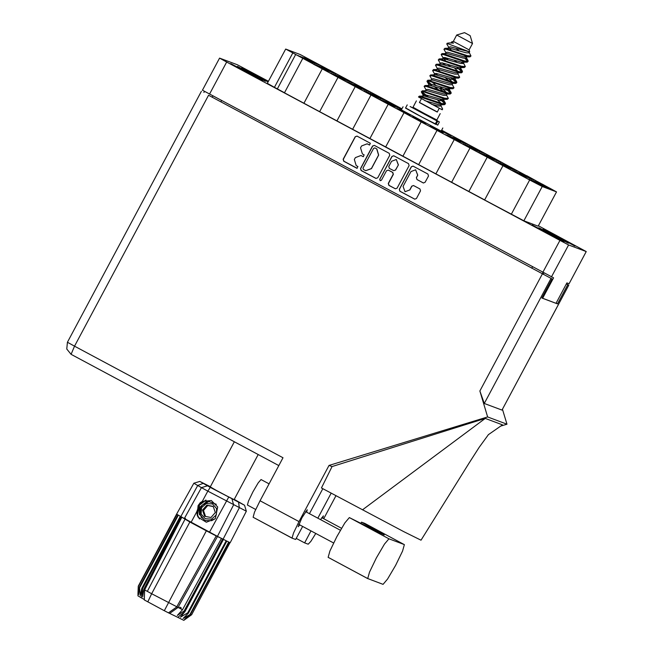 <?xml version="1.0" encoding="UTF-8"?>
<svg xmlns="http://www.w3.org/2000/svg" width="653" height="653" viewBox="0 0 653 653"><rect width="100%" height="100%" fill="white"/><g stroke="black" fill="none" stroke-linecap="round" stroke-linejoin="round"><path stroke-width="0.98" d="M542.276 184.154L551.605 189.264L542.17 184.358M526.726 175.681L536.056 180.791L526.62 175.877M509.283 166.491L518.613 171.6L509.177 166.695M476.298 148.827L485.628 153.937L476.184 149.031M540.382 183.444L549.712 188.554L540.276 183.648M507.397 165.78L516.727 170.89L507.291 165.984M474.405 148.117L483.734 153.226L474.298 148.321M538.496 182.734L547.826 187.844L538.39 182.938M505.504 165.07L514.833 170.18L505.398 165.274M472.511 147.407L481.841 152.516L472.405 147.611M536.603 182.024L545.932 187.133L536.497 182.228M503.61 164.36L512.94 169.47L503.504 164.564M470.625 146.696L479.955 151.806L470.511 146.901M534.717 181.314L544.039 186.423L534.603 181.51M501.724 163.65L511.054 168.76L501.618 163.846M468.732 145.986L478.061 151.096L468.625 146.182M532.824 180.603L542.153 185.713L532.717 180.799M499.831 162.94L509.16 168.05L499.725 163.136M466.838 145.276L476.168 150.386L466.732 145.472M433.853 127.613L443.175 132.722L433.739 127.808M530.93 179.893L540.26 185.003L530.824 180.089M497.937 162.23L507.267 167.339L497.831 162.426M464.952 144.566L474.282 149.676L464.838 144.762M431.96 126.902L441.289 132.012L431.853 127.098M529.044 179.183L538.366 184.293L528.93 179.379M496.051 161.52L505.381 166.629L495.945 161.715M463.059 143.856L472.388 148.966L462.953 144.052M430.066 126.192L439.396 131.302L429.96 126.388M493.733 158.018L503.063 163.128L493.627 158.214M460.749 140.354L470.078 145.464L460.634 140.55M524.832 174.971L534.162 180.081L524.726 175.167M491.848 157.308L501.178 162.417L491.742 157.504M458.855 139.644L468.185 144.754L458.749 139.84M522.947 174.261L532.277 179.371L522.841 174.457M489.954 156.598L499.284 161.707L489.848 156.793M456.961 138.934L466.291 144.044L456.855 139.13M521.053 173.543L530.383 178.661L520.947 173.747M488.06 155.879L497.39 160.997L487.954 156.083M455.076 138.216L464.405 143.334L454.961 138.42M519.159 172.833L528.489 177.942L519.053 173.037M486.175 155.169L495.505 160.279L486.069 155.373M453.182 137.505L462.512 142.615L453.076 137.71M517.274 172.123L526.604 177.232L517.168 172.327M484.281 154.459L493.611 159.569L484.175 154.663M451.288 136.795L460.618 141.905L451.182 136.999M515.38 171.412L524.71 176.522L515.274 171.617M482.387 153.749L491.717 158.859L482.281 153.953M449.403 136.085L458.733 141.195L449.288 136.289M513.487 170.702L522.816 175.812L513.38 170.906M480.502 153.039L489.832 158.148L480.396 153.243M447.509 135.375L456.839 140.485L447.403 135.579M511.601 169.992L520.931 175.102L511.495 170.196M412.623 117.001L421.952 122.111L412.516 117.205M379.638 99.338L388.968 104.447L379.532 99.542M346.645 81.674L355.975 86.784L346.539 81.878M313.652 64.01L322.982 69.12L313.546 64.214M414.516 117.711L423.846 122.821L414.41 117.915M381.523 100.048L390.853 105.157L381.417 100.252M348.539 82.384L357.868 87.494L348.424 82.588M315.546 64.72L324.876 69.83L315.44 64.925M416.41 118.422L425.74 123.531L416.304 118.626M383.417 100.758L392.747 105.868L383.311 100.962M350.424 83.094L359.754 88.204L350.318 83.298M317.431 65.431L326.761 70.54L317.325 65.635M385.311 101.468L394.641 106.578L385.205 101.672M352.318 83.804L361.648 88.914L352.212 84.008M319.325 66.141L328.655 71.25L319.219 66.345M387.196 102.178L396.526 107.288L387.09 102.382M354.212 84.515L363.541 89.624L354.097 84.719M321.219 66.851L330.549 71.961L321.113 67.055M389.09 102.888L398.42 108.006L388.984 103.092M356.097 85.225L365.427 90.343L355.991 85.429M323.104 67.561L332.434 72.679L322.998 67.765M390.984 103.607L400.313 108.716L390.878 103.803M357.991 85.943L367.321 91.053L357.885 86.139M324.998 68.279L334.328 73.389L324.892 68.475M401.75 109.141L385.621 100.57L401.717 109.206M359.885 86.653L369.214 91.763L359.77 86.849M326.892 68.989L336.222 74.099L326.786 69.185M401.881 108.896L387.515 101.28L401.824 109.002M361.77 87.363L371.1 92.473L361.664 87.559M397.073 108.529L406.403 113.638L396.967 108.724M364.088 90.865L373.418 95.975L363.982 91.061M331.095 73.201L340.425 78.311L330.989 73.397M298.103 55.538L307.432 60.647L297.997 55.734M398.967 109.239L408.296 114.348L398.861 109.435M365.974 91.575L375.304 96.685L365.868 91.771M332.989 73.911L342.311 79.021L332.875 74.107M299.996 56.248L309.326 61.358L299.89 56.444M400.86 109.949L410.19 115.059L400.754 110.145M367.868 92.285L377.197 97.395L367.761 92.481M334.875 74.622L344.204 79.731L334.769 74.817M301.882 56.958L311.212 62.068L301.776 57.154M369.761 92.995L379.091 98.105L369.647 93.191M336.768 75.332L346.098 80.441L336.662 75.528M303.776 57.668L313.105 62.778L303.669 57.864M371.647 93.706L380.977 98.815L371.541 93.91M338.662 76.042L347.984 81.152L338.548 76.246M305.669 58.378L314.999 63.488L305.563 58.582M401.571 109.484L399.285 108.341L401.513 109.59M373.54 94.416L382.87 99.525L373.434 94.62M340.548 76.752L349.877 81.862L340.442 76.956M307.555 59.088L316.885 64.198L307.449 59.292M401.677 109.271L401.179 109.051L401.644 109.345M375.434 95.126L384.764 100.236L375.32 95.33M342.441 77.462L351.771 82.572L342.335 77.666M309.449 59.798L318.778 64.908L309.342 60.003M377.32 95.836L386.649 100.946L377.214 96.04M344.335 78.172L353.657 83.282L344.221 78.376M478.608 152.329L487.938 157.438L478.502 152.533M445.615 134.665L454.945 139.775L445.509 134.869M328.777 69.7L338.107 74.809L328.671 69.895M305.767 57.725L310.085 60.092M403.072 186.391L405.064 191.729L409.733 189.958L411.757 186.17L413.504 185.509L419.961 188.954L420.54 190.872L416.459 198.512L414.712 199.173L399.848 191.223L399.277 189.305L411.3 166.776L413.047 166.115L427.911 174.065L428.49 175.983L425.111 182.301L423.373 182.962L416.908 179.518L416.336 177.6L417.651 175.126L415.659 169.788L410.99 171.559L403.072 186.391M380.111 180.652L381.45 180.244L386.527 170.735L388.274 170.074L392.616 172.384L393.188 174.302L388.315 183.436L388.886 185.354L395.351 188.799L397.089 188.137L409.121 165.609L408.541 163.691L393.849 155.822L391.931 156.41L379.703 179.314L380.111 180.652M393.743 155.773L392.061 156.459L379.834 179.363L380.291 180.726M401.375 109.835L441.159 131.082M574.975 246.067L543.174 229.064L574.975 246.067M268.261 81.641L241.814 67.716L268.097 81.935M262.588 80.572L230.787 63.57L262.588 80.572M563.947 241.92L532.146 224.918L563.947 241.92M441.518 130.404L451.77 135.759L443.199 131.367M441.371 130.69L450.741 135.563L441.477 130.486M441.248 130.918L448.848 134.853L441.355 130.722M305.824 57.619L311.236 60.713M311.342 60.509L320.672 65.618L310.11 60.043M377.728 177.771L389.751 155.243L389.18 153.324L374.308 145.374L372.569 146.043L360.538 168.564L361.117 170.482L375.981 178.432L377.728 177.771M268.44 81.299L237.276 64.737L219.612 58.093L226.697 62.011L559.907 240.418L568.559 244.924L586.255 251.568L538.366 225.816M586.255 251.568L569.106 283.696L566.894 282.871L556.005 303.278L542.676 298.266L553.573 277.868L202.422 90.22L219.579 58.084M367.688 144.076L369.525 145.039L370.341 143.236L357.109 136.151L355.191 136.738L343.16 159.267L343.739 161.185L356.971 168.27L357.909 166.515L356.195 165.601L354.35 159.463L355.354 157.585L360.938 155.463L363.305 156.679L364.121 154.875L362.415 153.961L360.562 147.823L361.566 145.946L367.149 143.831L367.819 144.117L367.149 143.831M204.446 91.379L203.875 92.457M543.859 273.134L543.214 274.342M541.917 297.858L542.676 298.266M549.655 188.129L441.64 130.184M401.921 108.814L300.258 54.566L285.647 49.073L338.025 77.348L319.676 111.639L284.463 92.783L302.772 58.484M292.773 53.007L274.456 87.298L277.378 88.865L295.687 54.566M303.939 103.215L322.247 68.916M319.676 111.639L336.932 120.878L355.24 86.58L337.985 77.34M336.932 120.878L352.661 129.302L371.018 95.012L355.24 86.58M352.661 129.302L369.916 138.542L388.233 104.243L370.977 95.003M418.655 164.605L385.654 146.966L404.003 112.675L388.233 104.243M369.916 138.542L385.662 146.941M402.909 156.206L421.226 121.907L403.97 112.667M451.647 182.269L418.646 164.629L436.996 130.339L421.226 121.907M435.902 173.869L454.219 139.571L436.955 130.331M484.64 199.932L451.639 182.293L469.989 148.002L454.219 139.571M468.895 191.533L487.203 157.234L469.948 147.994M511.34 214.257L529.648 179.959L542.202 186.497L556.487 191.868L538.178 226.167L523.894 220.796L484.624 199.957L502.981 165.666L487.203 157.234M529.648 179.959L502.941 165.658M265.396 81.323L237.48 66.377L265.396 81.323M538.839 227.726L568.355 243.275L538.839 227.726M284.471 92.767L277.378 88.865M274.456 87.298L267.33 83.372L285.647 49.073M443.305 131.163L441.575 130.298M556.487 191.868L549.402 187.95M555.001 236.484L555.197 236.108M253.642 75.128L253.837 74.752M360.938 155.463L363.37 156.704M356.995 136.102L355.314 136.787L343.29 159.308L343.87 161.226L357.158 168.343M367.819 144.117L369.582 145.064M374.373 145.407L372.692 146.084L360.66 168.613L361.24 170.531L376.046 178.449M365.77 170.678L371.475 168.613L378.691 155.096L376.846 148.957L374.798 147.888L373.573 148.353L363.019 168.123L363.419 169.47L365.77 170.678L371.353 168.564L378.569 155.047L376.724 148.908L374.798 147.888M388.274 170.074L392.739 172.433L393.318 174.351L388.437 183.485L389.017 185.403L395.416 188.823M398.257 164.817L396.257 159.487L391.588 161.25L388.796 166.482L389.376 168.401L393.718 170.711L395.465 170.049L398.379 164.866L396.257 159.487M393.718 170.711L395.465 170.049M398.379 164.866L395.587 170.09M415.659 169.788L417.781 175.175L416.459 177.649L417.038 179.567L423.43 182.987M405.064 191.729L409.733 189.958M413.561 185.534L411.88 186.219L409.864 190.007M413.112 166.14L411.431 166.825L399.399 189.354L399.979 191.272L414.777 199.189M364.782 523.388L361.509 522.147L384.209 534.938L349.379 517.592L344.874 522.898L336.793 536.742L329.896 550.936L328.116 557.36L367.68 578.542M388.968 538.79L384.47 544.088L376.381 557.94L369.484 572.126L367.704 578.558L383.082 584.337L387.556 579.08L395.604 565.31L402.542 551.042L404.346 544.569L388.968 538.79L349.379 517.592M255.715 509.479L247.414 505.03L248.556 500.916L252.972 491.815L258.188 482.885L261.053 479.547L269.093 483.849M306.632 512.148L307.245 509.764L301.866 517.927L298.168 526.718L299.809 524.89M322.778 518.213L323.39 515.837L320.525 519.584M551.01 278.488L484.289 403.44L479.865 391.025L487.669 416.965L329.022 465.434L299.025 521.6L293.499 532.979L292.054 538.113L253.119 517.266L254.548 512.115L260.074 500.745L283.01 457.777L74.54 346.155L208.519 95.24L552.054 278.88L208.519 95.24M253.119 517.266L292.071 538.129L295.678 539.484L302.657 526.416M309.465 513.658L322.811 488.664M488.534 434.498L479.114 447.387L468.911 463.279L421.063 540.235L403.693 531.599L321.415 487.922L332.01 466.552L329.022 465.434M488.289 434.743L502.5 424.883L485.228 418.393L332.01 466.552M487.669 416.965L506.957 424.213L500.729 426.115M311.024 530.897L304.641 542.855L308.224 544.202L310.844 541.41L315.783 533.444M336.009 495.717L323.725 518.719M331.185 493.137L317.84 518.147M484.289 403.44L502.018 410.1L568.73 285.149L566.29 284.006M568.73 285.149L566.404 283.802M567.686 284.757L557.474 303.882L541.843 298.005L552.054 278.88M502.475 409.317L506.957 424.213M557.474 303.882L556.078 303.131M568.771 285.157L502.018 410.1M296.233 538.431L304.641 542.855M362.513 509.871L485.228 418.393M364.758 523.371L404.321 544.561L364.758 523.371M367.704 578.558L328.116 557.36M361.509 522.147L360.954 523.192M212.976 488.591L229.652 497.521M470.144 35.646L464.552 32.65L470.16 35.646L472.535 43.473L456.725 35.025L453.321 41.4L451.574 41.931L453.541 43.074L449.272 42.943L453.541 43.074M472.535 43.473L469.132 49.848L453.321 41.4M445.37 103.892L441.844 103.476L420.948 96.391L419.316 96.138L418.475 96.995L420.597 97.052L441.493 104.145L444.497 104.668L445.37 103.892M441.085 109.255L442.677 109.059L442.261 109.81L441.085 109.255L418.475 96.995M448.709 47.285L446.815 44.037L447.852 43.71L447.166 43.269L449.272 42.943M468.062 61.39L464.536 60.982L443.64 53.889L442.008 53.636L441.167 54.493L443.289 54.55L464.185 61.643L467.189 62.174L468.062 61.39M443.036 57.913L441.167 54.493M462.389 72.018L458.863 71.601L437.967 64.516L436.335 64.263L435.494 65.12L437.616 65.178L458.512 72.271L461.516 72.793L462.389 72.018M437.363 68.541L435.494 65.12M456.716 82.637L453.19 82.229L432.294 75.136L430.662 74.891L429.821 75.748L431.943 75.805L452.839 82.89L455.843 83.421L456.716 82.637M431.69 79.168L429.821 75.748M451.043 93.265L447.517 92.857L426.621 85.763L424.989 85.519L424.148 86.367L426.27 86.425L447.166 93.518L450.17 94.048L451.043 93.265M426.017 89.788L424.148 86.367M465.883 58.297L468.209 61.251M467.834 61.472L464.838 58.378M445.199 57.57L448.211 59.856M460.21 68.924L462.528 71.871M462.161 72.099L456.725 67.063M446.228 59.292L443.82 57.423M452.774 78.091L455.712 80.621L456.855 82.498M456.488 82.719L451.052 77.691M447.101 88.718L450.039 91.249L451.182 93.126M450.815 93.346L445.379 88.31M441.428 99.346L444.366 101.876L445.509 103.754M445.142 103.974L439.706 98.938M439.232 108.292L437.241 112.038L427.837 107.157L419.389 102.505L421.397 98.742M437.29 111.941L419.438 102.407M440.236 113.638L436.833 120.013L424.279 113.5L412.982 107.28L416.385 100.905M445.877 52.599L443.983 49.35L444.848 48.33L467.377 55.668L470.993 56.003L469.213 52.436M444.007 49.179L446.121 49.236L467.017 56.329L470.021 56.86L470.993 56.003M440.204 63.227L438.31 59.978L439.175 58.95L461.704 66.288L465.369 66.565L463.54 63.063M438.334 59.807L440.449 59.864L461.345 66.957L464.348 67.488L465.369 66.565M434.531 73.854L432.637 70.597L433.502 69.577L456.031 76.915L459.696 77.185L457.867 73.691M432.661 70.434L434.776 70.491L455.672 77.576L458.675 78.107L459.696 77.185M432.041 85.861L427.095 81.543L427.829 80.205L450.358 87.543L454.023 87.812L452.194 84.31M426.989 81.054L429.103 81.111L449.999 88.204L453.002 88.735L454.023 87.812M426.368 96.481L421.422 92.171L422.156 90.824L444.685 98.162L448.35 98.44L446.521 94.938M421.316 91.681L423.43 91.738L444.326 98.832L447.329 99.362L448.35 98.44M463.05 63.61L461.287 62.157M445.37 65.161L442.359 62.884M437.714 75.234L435.314 73.365M438.857 89.951L434.025 86.416M431.013 84.131L427.446 80.866M442.677 109.059L440.848 105.566M428.352 97.036L421.773 91.493M469.132 49.84L469.662 51.595L469.254 51.726L447.852 43.71M469.083 52.33L468.666 51.75M424.891 100.644L438.457 104.627L440.563 104.872L441.42 104.121M440.897 103.207L437.371 99.827M425.552 90.661L426.14 89.567L427.862 89.388L444.13 93.999L450.17 94.048M446.579 92.579L440.024 86.735M431.225 80.033L431.813 78.94L433.535 78.768L449.803 83.372L455.843 83.421M452.251 81.952L448.717 78.572M439.82 71.291L437.91 69.389M436.775 69.642L437.486 68.312L439.208 68.141L455.476 72.752L461.516 72.793M457.924 71.332L454.39 67.953M445.493 60.664L443.305 58.362M442.612 59.709L443.158 57.693L444.881 57.513L461.149 62.125L467.189 62.174M451.166 50.036L449.256 48.142M448.978 47.734L448.831 47.065L450.554 46.885L469.123 51.726M431.584 104.243L437.747 105.957L440.563 106.006L441.395 104.537M422.156 90.824L427.152 90.718L443.42 95.33L446.236 95.387L446.913 94.203M443.616 91.64L439.314 88.057M436.147 85.519L432.123 82.009M427.829 80.205L432.825 80.09L449.093 84.702L451.909 84.759L452.586 83.584M449.288 81.013L444.987 77.438M433.502 69.577L438.498 69.471L454.766 74.083L457.582 74.132L458.259 72.956M450.66 66.81L447.493 64.272M442.448 59.015L444.171 58.843L460.438 63.455L463.255 63.512L463.932 62.329M448.285 49.089L448.121 48.395L449.844 48.216L466.111 52.828L468.927 52.885L468.805 51.75M419.316 96.138L424.319 96.032L440.587 100.644L443.395 100.701L444.073 99.517M424.989 85.519L429.992 85.404L446.26 90.016L449.068 90.073L449.019 89.045M430.662 74.891L435.665 74.777L451.933 79.388L454.741 79.446L455.419 78.27M436.335 64.263L441.338 64.157L457.606 68.769L460.414 68.818L460.292 67.683M442.008 53.636L447.011 53.53L463.279 58.141L466.087 58.199L466.038 57.17L468.054 60.533M465.964 57.064L464.74 55.644M459.173 50.877L456.006 48.33M423.732 95.95L423.446 95.55M422.72 95.975L423.299 94.881L425.03 94.701L441.297 99.313L447.329 99.362M428.392 85.347L428.972 84.253L430.702 84.074L446.97 88.686L453.002 88.735M434.065 74.72L434.653 73.626L436.375 73.454L452.643 78.066L458.675 78.107M439.738 64.092L440.326 63.006L442.048 62.827L458.316 67.439L460.422 67.683L461.279 66.933M457.231 62.639L454.21 60.174M445.411 53.473L445.999 52.379L447.721 52.199L463.989 56.811L470.021 56.86M466.928 56.729L466.952 56.313M208.617 501.61L206.324 502.018L200.471 506.777L199.679 514.238L204.373 520.025L205.483 520.539M210.388 486.714L199.834 481.408L210.258 487.399L244.508 505.267L246.32 511.242L207.793 491.146L202.283 501.422L211.335 500.565L217.661 506.997L215.294 518.645L211.678 520.702L205.434 520.514L204.275 519.992L199.581 514.205L200.373 506.736L206.226 501.977L209.531 501.569M226.15 495.643L234.133 499.618M210.29 486.893L216.053 490.24M232.011 499.006L233.603 504.883L217.473 536.325L181.346 516.898L189.827 521.976L151.635 593.781L182.505 609.771L221.465 538.382L216.216 535.958L176.653 607.053L168.474 612.865L164.295 610.686L144.346 599.952L144.615 589.912L151.635 593.781L147.798 601.854M164.295 610.686L206.324 530.807L189.827 521.976M206.324 530.807L216.216 535.958M217.473 536.325L221.465 538.382M220.747 537.974L223.489 539.386L185.028 611.42L177.747 617.33L168.474 612.865M226.183 540.766L187.713 612.8L188.366 613.134L226.828 541.092L223.489 539.386M187.713 612.8L180.481 617.134L185.028 611.42M191.68 614.726L230.019 542.643L191.68 614.726L183.844 620.35L177.747 617.33M191.558 614.685L184.66 619.215L190.627 614.253L183.077 618.448L188.366 613.134M190.627 614.253L229.089 542.219L228.697 542.023L190.227 614.065M144.362 599.56L141.309 597.822L142.134 588.467L142.493 588.663L180.954 516.629L180.301 516.262L141.84 588.296L197.704 485.497L193.859 483.228L176.669 514.107L138.322 586.247L138.591 594.63L139.489 586.965L140.264 595.601L141.84 588.296M180.301 516.262L178.375 515.168L139.905 587.202M178.375 515.168L177.951 514.923L139.489 586.965M177.951 514.923L176.939 514.311L138.469 586.353M176.718 514.164L138.281 586.157L137.987 594.23L138.322 586.247M141.309 597.822L137.946 595.838L138.012 593.406M185.428 518.433L147.758 590.557M226.828 541.092L228.697 542.023M229.089 542.219L230.019 542.643M230.15 542.692L246.32 511.242M215.294 518.645L206.356 522.245L198.088 517.2L196.61 512.001L191.092 522.294M244.508 505.267L234.264 499.382M180.954 516.629L182.326 517.405M210.258 487.399L207.793 491.146L201.451 487.669L197.704 485.497L203.107 483.351M202.283 501.422L200.071 502.786L196.61 512.001M181.346 516.898L143.913 589.112L144.77 589.61M222.632 538.945L184.17 610.979L184.636 611.224L223.106 539.182M144.656 589.92L181.681 517.478M181.281 607.984L179.763 607.168M143.913 589.112L142.656 596.948L142.493 588.663M184.17 610.979L177.273 615.477L182.505 609.771M202.43 501.341L198.496 505.691L197.516 515.013L199.524 518.955M200.275 502.639L198.104 505.544L197.124 514.866L198.088 517.2M202.063 501.545L198.447 505.675L197.467 514.997L199.369 518.8M417.308 110.079L437.477 121.18L410.108 106.553L417.34 110.014M432.131 117.907L439.42 121.915L432.066 118.03M437.477 121.18L435.771 124.372L416.198 113.997L405.529 108.047L407.227 104.864M439.42 121.915L437.722 125.098L435.886 124.152M437.755 125.041L421.887 117.091L405.595 107.933M197.663 513.878L199.353 504.965L205.777 500.149M199.189 505.324L206.046 500.1M216.674 508.622L212.511 503.912L206.234 503.545L201.532 507.74L201.148 514.025L205.32 518.735L211.588 519.102L216.29 514.907L216.674 508.622M216.298 504.247L208.895 501.586L201.932 505.226L200.153 514.45L202.879 518.49L201.002 517.021M199.385 514.776L199.353 504.965M211.025 517.478L215.286 512.548L213.172 506.393L206.797 505.169L202.536 510.099L204.65 516.254L211.025 517.478M213.237 506.581L207.744 505.528L203.483 510.458L205.532 516.425M203.483 510.458L202.536 510.099M207.744 505.528L206.797 505.169M226.697 62.011L209.548 94.146M542.757 272.546L559.907 240.418M569.065 283.688L586.223 251.56M568.559 244.924L551.401 277.052M542.839 272.595L542.202 273.795M221.563 100.578L220.926 101.778M531.803 268.228L532.44 267.028M542.202 186.497L523.894 220.796M278.847 465.589L71.095 354.359L74.54 346.155L67.414 342.229L66.745 349.053L71.087 354.35L278.847 465.589M260.074 500.745L299.025 521.6M479.865 391.025L542.357 273.982M67.447 342.237L201.393 91.314M169.756 613.347L177.934 607.535L217.498 536.44M238.565 502.337L239.349 507.797L223.097 539.182M209.499 532.146L228.656 497.251M184.268 518.547L201.451 487.669L207.393 485.824M435.208 124.086L436.914 120.903M436.114 124.274L437.82 121.091M212.886 95.934L212.249 97.134M333.585 542.97L298.78 524.335M341.552 528.261L321.749 517.666M340.401 530.228L305.604 511.593M234.378 441.779L210.201 487.065M464.552 32.65L456.725 35.025M447.158 43.278L446.84 43.873M417.455 109.81L417.169 110.333M432.245 117.711L431.984 118.193M258.204 454.537L234.043 499.798M440.563 104.872L444.497 104.668M448.121 48.395L448.831 47.065M469.05 52.738L469.662 51.595M439.175 58.95L443.101 58.754M444.848 48.33L448.774 48.126M445.354 103.035L443.689 100.252M451.027 92.408L449.362 89.624M456.708 81.788L455.035 78.997M462.381 71.161L460.365 67.798M423.185 95.101L421.422 92.171M428.858 84.474L427.095 81.543M460.422 67.683L464.348 67.488M449.199 89.926L449.746 88.898M460.545 68.679L461.091 67.643M466.218 58.052L466.773 57.015M451.084 42.845L451.574 41.931M199.834 481.408L193.859 483.228M403.04 106.725L401.301 109.982M442.824 127.964L441.085 131.22"/></g></svg>
